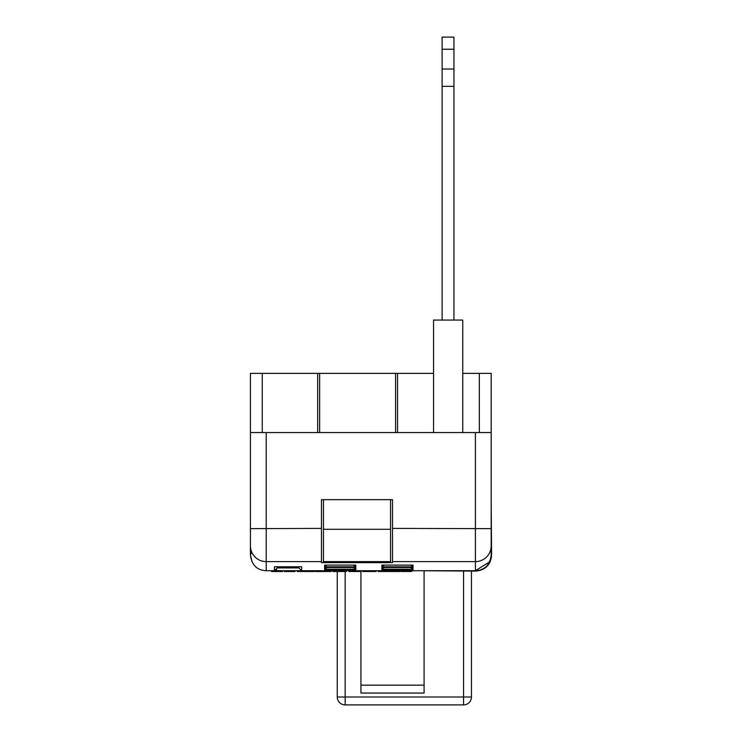 <?xml version="1.0" encoding="UTF-8"?>
<svg xmlns="http://www.w3.org/2000/svg" width="742" height="742" viewBox="0 0 742 742"><rect width="100%" height="100%" fill="white"/><g stroke="black" fill="none" stroke-linecap="round" stroke-linejoin="round"><path stroke-width="1.11" d="M463.555 571.099L463.555 697.007L471.448 697.007L471.448 571.099M337.258 571.507L337.258 697.007A7.893 7.893 0 0 0 345.151 704.9L345.151 697.007L463.555 697.007L463.555 704.9A7.893 7.893 0 0 0 471.448 697.007A7.893 7.893 0 0 1 463.555 704.9L345.151 704.9A7.893 7.893 0 0 1 337.258 697.007L345.151 697.007L345.151 571.507M360.937 570.7L360.937 693.056L424.09 693.056L424.09 571.099M348.87 570.7L348.87 571.507L355.733 571.507L355.733 570.7L475.399 570.7C484.461 570.329 489.72 565.2 491.176 555.331L491.185 545.908A15.786 15.712 180 0 1 475.399 561.62L392.509 561.62L392.509 528.397L491.185 528.656L491.185 545.908M298.915 566.795L298.915 567.955L301.679 570.7L355.808 570.7L353.99 570.023M319.654 432.558L319.654 373.356L250.425 373.356L250.425 528.656L321.462 528.397L321.462 561.62L266.211 561.62L266.211 570.7L274.438 570.7L274.438 566.777L301.679 566.777L301.679 570.7L274.438 570.7L277.202 567.936L277.202 566.795M325.182 569.847L324.625 569.847L325.033 571.507L331.192 571.507L331.192 570.7M453.946 49.241L453.946 37.1L442.111 37.1L442.111 49.241L453.946 49.241L453.946 69.015L442.111 69.015L442.111 49.241M453.946 320.071L453.946 69.015M453.946 86.322L442.111 86.322L442.111 69.015M442.111 320.071L442.111 86.322M462.758 373.356L479.341 373.356L479.341 432.558L479.341 373.356L491.185 373.356L491.185 528.656M250.425 432.558L491.185 432.558M319.654 373.356L395.56 373.356L395.56 432.558M397.536 432.558L397.536 373.356L395.56 373.356M397.536 373.356L433.551 373.356M462.758 432.558L462.758 320.071L433.551 320.071L433.551 432.558M321.462 561.62L321.462 562.64L392.509 562.64L392.509 561.62M321.462 528.397L321.462 499.663L392.509 499.663L392.509 528.397M250.425 528.656L250.425 554.914L252.03 561.861M250.425 550.981L250.425 548.969M262.26 373.356L262.26 432.558M479.082 570.264L476.188 570.681M326.61 569.856L325.608 570.524M324.625 569.847L355.808 569.847L355.78 570.7L353.823 569.865M355.808 569.847L355.26 569.847M382.408 569.847L381.852 569.847L381.852 570.7L383.837 569.856L382.844 570.524M381.852 570.7L383.846 569.856M411.059 569.865L413.034 570.7L411.216 570.023M413.034 570.7L412.487 569.847M490.026 560.859L489.822 561.332M481.975 569.272L481.512 569.466M490.128 560.6L489.868 561.23M482.699 568.91L481.799 569.346M475.399 432.558L475.399 570.7L489.534 561.935M416.197 570.7L475.789 571.099C485.481 570.023 490.75 564.764 491.575 555.313L491.185 501.629M489.655 561.694L490.36 559.95M250.425 554.923L250.425 554.914C251.705 565.052 256.964 570.32 266.211 570.7M250.425 547.373L251.176 553.792L250.425 548.95M317.678 373.356L317.678 432.558M412.478 567.472L413.034 567.472L413.034 569.207L410.586 567.491M384.3 567.491L381.852 569.207L381.852 567.472L382.399 567.472M384.3 565.116L381.852 566.842L381.852 565.107L382.399 565.107M412.478 565.107L413.034 565.107L413.034 566.842L410.586 565.116M355.242 567.472L355.808 567.472L355.808 569.207L353.359 567.491M327.074 567.491L324.625 569.207L324.625 567.472L325.172 567.472M327.074 565.116L324.625 566.842L324.625 565.107L325.172 565.107M355.242 565.107L355.808 565.107L355.808 566.842L353.359 565.116M301.679 566.777L301.131 566.777M274.438 566.777L274.985 566.777M323.438 561.62L390.533 561.62L390.533 562.557L323.438 562.557L323.438 499.663M390.533 561.62L390.533 499.663M274.438 570.7L276.58 569.68M301.679 570.7L300.25 570.301M390.533 529.287L323.438 529.287M271.507 570.7L271.507 571.507L282.535 571.507L282.535 570.7M295.01 570.7L295.01 571.507L284.399 571.507L284.399 570.7M290.029 571.507L290.029 570.7M284.817 571.507L284.817 570.7M303.33 570.7L303.33 571.507L297.292 571.507L297.292 570.7M315.591 570.7L315.591 571.507L321.722 571.507L321.722 570.7M321.722 571.507L325.033 571.507M346.366 570.7L346.366 571.507L338.806 571.507L338.806 570.7M332.852 570.7L332.852 571.507L338.806 571.507M341.877 571.507L341.877 570.7M376.111 570.7L376.111 571.507L368.542 571.507L368.542 570.7M362.597 570.7L362.597 571.507L368.542 571.507M371.612 571.507L371.612 570.7M378.188 570.7L378.188 571.507L387.621 571.507L387.621 570.7M387.621 571.507L393.789 571.507L393.789 570.7M384.319 571.507L384.319 570.7M314.552 570.7L314.552 571.507L303.951 571.507L303.951 570.7M314.135 571.507L314.135 570.7M309.256 571.507L309.256 570.7M304.368 571.507L304.368 570.7M355.733 571.507L360.519 571.507L360.519 570.7M358.432 571.507L358.432 570.7M400.021 570.7L400.021 571.507L393.993 571.507L393.993 570.7M411.671 570.7L411.671 571.507L401.06 571.507L401.06 570.7M406.69 571.507L406.69 570.7M401.478 571.507L401.478 570.7M360.937 685.163L424.09 685.163M266.211 432.558L266.211 561.62A15.786 15.712 -0 0 1 250.425 545.908M381.852 569.847L413.034 569.847M355.808 566.842L324.625 566.842M324.625 565.107L355.808 565.107M413.034 566.842L381.852 566.842M381.852 565.107L413.034 565.107M381.852 567.472L413.034 567.472M413.034 569.207L381.852 569.207M324.625 567.472L355.808 567.472M355.808 569.207L324.625 569.207M298.915 567.936L277.202 567.936M382.13 569.856L412.756 569.856M324.894 569.856L355.529 569.856M382.13 567.491L412.756 567.491M382.13 565.116L412.756 565.116M324.894 567.491L355.529 567.491M324.894 565.116L355.529 565.116M274.716 566.795L301.4 566.795"/></g></svg>
